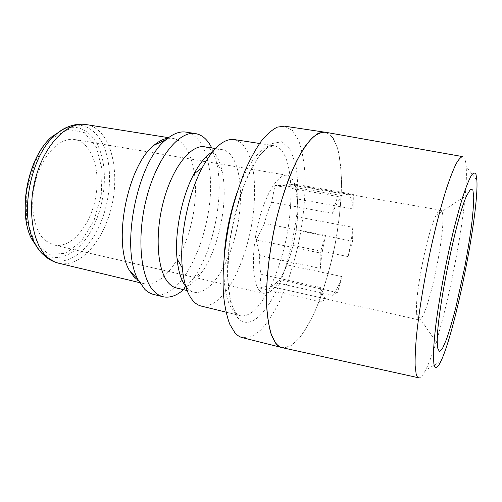 <?xml version="1.0" encoding="UTF-8"?>
<svg xmlns="http://www.w3.org/2000/svg" width="502" height="502" viewBox="0 0 502 502"><rect width="100%" height="100%" fill="white"/><g stroke="black" fill="none" stroke-linecap="round" stroke-linejoin="round"><path stroke-width="0.38" stroke-dasharray="2.51 1.88" d="M332.588 295.289L276.238 282.701L279.934 279.834L337.407 292.566L342.119 276.615C339.026 285.036 335.851 291.26 332.588 295.289L337.407 292.566M259.678 255.593L320.358 268.426C321.117 257.84 322.861 246.827 325.591 235.394L264.397 223.478L256.24 239.956L259.678 255.593C259.452 262.992 259.898 269.241 261.009 274.337L259.76 288.035L320.822 301.959L326.137 298.947L322.742 295.596L320.621 287.502L261.009 274.337M256.24 239.956L320.144 252.989L320.358 268.426M320.621 287.502L320.822 301.959M271.664 202.231L332.412 213.369C335.951 204.54 339.377 198.66 342.69 195.736L283.448 185.445L274.927 185.502L271.664 202.231C268.852 208.455 266.436 215.534 264.397 223.478M274.927 185.502L337.651 196.451L332.412 213.369M325.591 235.394L320.144 252.989M353.119 208.989L297.102 198.949L294.429 184.09L290.984 184.88L348.808 194.876C351.124 196.997 352.561 201.704 353.119 208.989L353.364 194.23L348.808 194.876M294.429 184.09L353.364 194.23M342.69 195.736L337.651 196.451M352.812 227.287C351.977 236.831 350.383 246.601 348.03 256.597L352.586 241.192L352.812 227.287L297.711 216.914L296.073 230.173L352.586 241.192M348.03 256.597L293.344 245.503L296.073 230.173M259.76 288.035L268.432 285.914L326.137 298.947M279.934 279.834L287.062 264.874L342.119 276.615M283.448 185.445L288.769 183.964L290.984 184.88M297.102 198.949C297.868 204.176 298.069 210.162 297.711 216.914M293.344 245.503L287.062 264.874M276.238 282.701C273.477 285.343 270.885 286.416 268.47 285.92L268.432 285.914M258.668 289.459C251.803 279.809 251.483 249.657 258.693 221.344C265.84 192.988 278.566 173.504 287.175 175.286C297.968 177.275 300.773 207.552 294.599 238.124C288.6 268.727 274.406 295.622 263.675 293.325C261.812 292.892 260.143 291.606 258.668 289.459M167.706 138.307L172.726 138.326C192.26 141.777 200.198 180.343 192.573 217.812C185.263 255.342 163.163 287.928 143.798 283.636C140.767 282.908 137.95 281.296 135.339 278.786M45.437 240.665C33.358 230.669 28.871 203.04 36.313 178.16C43.649 153.229 60.937 136.933 74.842 139.55C92.249 142.587 101.078 170.918 95.443 198.472C90.09 226.088 71.089 248.879 53.846 245.02L45.437 240.665M284.515 126.165L292.534 130.545L298.703 140.541C301.859 149.621 303.936 160.552 304.94 173.334C305.636 193.81 303.798 215.728 299.412 239.084C294.517 262.333 287.822 283.285 279.338 301.934C273.515 313.355 267.409 322.661 261.015 329.833L251.489 336.704L242.403 337.677M234.296 139.575L241.638 143.17C245.873 147.776 249.23 154.271 251.722 162.654C255.92 180.664 255.443 205.073 250.812 229.408C246.871 247.919 241.217 264.46 233.85 279.03C228.78 287.91 223.421 295.057 217.78 300.478C212.076 304.714 206.535 306.571 201.151 306.057M212.497 151.842C215.973 149.891 219.255 149.163 222.342 149.659C238.927 152.652 244.769 190.001 237.32 226.722C230.136 263.487 210.432 295.753 193.973 292.164C191.344 291.543 188.928 290.012 186.713 287.577L185.715 286.378M204.672 146.822C213.187 148.768 219.01 156.975 222.154 171.452C228.605 200.58 219.255 247.524 202.143 271.965C193.697 284.132 185.169 289.485 176.56 288.022M211.737 147.958L216.707 162.811C224.262 196.514 213.689 249.619 193.797 277.863L183.525 289.679M185.972 132.108C195.435 134.097 202.275 142.204 206.498 156.429M207.232 159.096C221.715 209.083 187.484 302.944 153.65 294.448M416.999 316.775L416.61 313.606C414.621 295.728 427.528 230.876 436.219 215.126C437.982 211.618 439.426 209.962 440.536 210.15C450.288 210.909 427.993 322.893 418.699 319.862C417.946 319.692 417.382 318.663 416.999 316.775M462.568 156.599L462.813 156.643C464.557 157.214 465.655 160.42 466.113 166.269C469.464 205.029 443.454 335.662 425.52 370.187C422.853 375.414 420.607 377.956 418.781 377.818L418.536 377.761M325.541 132.258L332.236 136.914L337.168 147.111C339.572 156.291 340.996 167.292 341.454 180.13C341.416 200.668 339.183 222.662 334.734 246.112C329.858 269.48 323.501 290.658 315.67 309.64C310.33 321.324 304.802 330.943 299.066 338.499L290.602 346.029L282.632 347.767M326.971 132.515L333.202 138.081L337.746 148.749C339.917 158.042 341.178 169.017 341.517 181.668C341.347 201.823 339.101 223.302 334.771 246.118C330.034 268.852 323.884 289.566 316.316 308.241C311.158 319.799 305.793 329.456 300.221 337.206L291.944 345.326L284.057 348.081M43.498 254.859L44.276 255.524C62.537 270.766 88.283 253.353 100.494 223.315C109.831 201.133 112.222 173.742 106.286 153.248C100.337 132.867 85.779 120.951 69.056 126.491M86.049 124.552C114.732 128.694 123.254 185.106 105.545 224.871C95.135 250.128 75.733 267.428 58.452 263.161M63.026 129.384C79.561 122.482 94.508 133.181 100.795 152.859C107.07 172.632 104.924 199.664 95.7 221.432C83.897 250.291 58.985 266.788 41.402 252.048L38.397 249.205M94.037 220.453L101.253 195.171L102.107 169.331L96.296 147.117L84.405 132.641L68.153 129.372L50.533 139.136L35.473 160.853L26.738 189.994L26.562 219.569L34.726 242.573L48.876 254.319L65.593 253.391L81.537 241.111L94.037 220.453M285.544 267.346C273.044 307.036 250.969 334.062 237.346 317.27L230.424 301.545L227.519 276.295L229.351 244.499C232.991 221.388 238.55 199.896 246.03 180.023L258.279 156.831L270.766 143.81L281.892 141.696L290.514 149.634L295.992 165.798C298.012 179.879 298.301 195.862 296.864 213.745C294.492 232.031 290.721 249.896 285.544 267.346M224.055 257.294C222.901 283.699 225.944 301.551 233.192 310.851C235.275 313.392 237.571 314.967 240.075 315.576C252.989 318.808 269.21 295.615 279.288 264.422C295.998 215.509 295.226 148.849 273.897 145.699C263.086 143.534 247.662 161.807 236.775 193.402M172.726 138.326L168.534 137.661M143.798 283.636L139.669 282.645M225.975 312.125L240.075 315.576C231.359 314.911 223.559 283.868 229.841 240.395C233.788 215.452 239.517 193.778 250.052 171.201L259.214 155.965L267.453 147.626L273.897 145.699L259.553 143.478M222.342 149.659L215.414 148.548M193.973 292.164L187.146 290.539M222.154 171.452L216.707 162.811M202.143 271.965L193.797 277.863M287.175 175.286L205.688 161.569M202.331 161.004L74.842 139.55M263.675 293.325L53.846 245.02M440.536 210.15L288.769 183.964M418.699 319.862L268.47 285.92M416.61 313.606L437.336 343.644M436.219 215.126L466.866 195.316M476.894 180.425L466.113 166.269M440.894 361.239L425.52 370.187"/><path stroke-width="0.75" d="M135.339 278.786L129.209 270.126C112.536 241.65 127.765 165.139 154.076 145.216C158.732 141.244 163.275 138.941 167.706 138.307M284.057 348.081L242.403 337.677C239.699 336.999 237.195 335.342 234.886 332.719L229.784 324.273C226.935 316.731 224.883 307.331 223.61 296.086C221.796 272.272 224.708 241.192 231.792 211.373C235.645 196.702 240.069 183.086 245.083 170.536C250.31 158.877 255.713 149.063 261.285 141.093C266.844 134.323 272.197 129.667 277.349 127.125L284.515 126.165L326.971 132.515M225.975 312.125L201.151 306.057C198.359 305.379 195.774 303.754 193.389 301.187C187.597 294.831 183.908 283.743 182.32 267.93C179.283 237.948 188.005 194.123 202.3 167.586C213.388 147.563 224.055 138.226 234.296 139.575L259.553 143.478M185.715 286.378C181.222 280.543 178.335 271.369 177.055 258.844C174.395 233.292 181.711 196.552 193.954 173.962C199.928 162.886 206.109 155.513 212.497 151.842M187.146 290.539L176.56 288.022C173.817 287.37 171.289 285.826 168.961 283.379C157.408 271.701 154.365 235.243 163.526 201.145C172.581 166.99 191.136 144.2 204.672 146.822L215.414 148.548M183.525 289.679C176.535 295.816 169.701 298.169 163.012 296.738C159.943 295.992 157.088 294.323 154.434 291.725C140.472 278.685 136.23 236.53 146.873 196.734C157.396 156.869 179.44 130.526 195.491 133.582C202.224 134.818 207.64 139.612 211.737 147.958M163.012 296.738L153.65 294.448C150.518 293.689 147.594 292.007 144.877 289.403L138.194 279.909C119.903 248.553 137.215 161.581 166.124 139.619C173.14 133.645 179.754 131.141 185.972 132.108L195.491 133.582M206.498 156.429L207.232 159.096M437.65 347.999L437.336 343.644C435.673 319.084 455.923 217.366 466.866 195.316L470.55 189.154L472.865 189.976L473.744 197.154C473.631 204.734 472.865 214.442 471.434 226.289C469.69 238.958 467.487 252.399 464.839 266.625L455.772 307.776C452.534 320.238 449.416 330.793 446.429 339.446L442.457 348.551L439.419 351.657L437.65 347.999M433.866 363.724L433.383 355.171C433.609 347.095 434.456 336.811 435.918 324.311C439.344 297.805 445.707 263.475 452.773 233.668C456.318 219.305 459.738 206.774 463.032 196.081C466.163 186.738 468.912 179.898 471.265 175.568C473.348 172.732 474.923 172.343 475.996 174.389L476.894 180.425C478.87 213.212 455.283 331.709 440.894 361.239C437.355 368.694 435.014 369.522 433.866 363.724M418.781 377.818C417.664 377.667 416.779 376.337 416.133 373.814L415.154 365.883C414.972 358.522 415.361 349.122 416.315 337.677C418.687 313.323 423.958 280.718 430.747 249.03C435.937 225.523 441.522 204.226 446.793 187.616C450.219 177.47 453.356 169.481 456.199 163.652C458.822 159.121 461.031 156.781 462.813 156.643M418.536 377.761L282.632 347.767C280.06 347.29 277.713 345.665 275.592 342.885L271.318 334.432C269.016 326.808 267.472 317.258 266.688 305.768C265.796 281.415 269.336 249.444 276.546 218.797C282.249 196.106 289.416 175.75 297.096 160.082C302.254 150.556 307.312 143.152 312.269 137.868C317.076 133.858 321.5 131.988 325.541 132.258L462.568 156.599M282.017 347.798C279.658 347.202 277.499 345.621 275.542 343.048L271.287 334.658C268.99 327.103 267.44 317.634 266.631 306.258C265.702 282.13 269.135 250.429 276.219 219.895C280.028 204.86 284.314 190.892 289.083 177.997C294.015 166.005 299.048 155.896 304.174 147.663C309.251 140.654 314.083 135.804 318.676 133.112L324.982 131.988M69.056 126.491C64.425 128.066 59.864 130.871 55.364 134.919C30.798 155.356 19.214 213.545 34.08 241.838C36.684 247.291 39.821 251.634 43.498 254.859M38.397 249.205L31.588 238.883L34.08 241.838C39.997 253.41 48.123 260.513 58.452 263.161C54.913 262.314 51.587 260.62 48.462 258.078C32.73 245.698 26.474 209.416 36.131 176.183C45.663 142.888 68.241 121.289 86.049 124.552C75.495 123.04 65.266 126.491 55.364 134.919L51.932 136.688L63.026 129.384M31.588 238.883C17.306 211.725 28.344 156.304 51.932 136.688C28.087 156.429 17.118 211.511 31.588 238.883M236.775 193.402C229.703 214.134 225.461 235.432 224.055 257.294M168.534 137.661L86.049 124.552M139.669 282.645L58.452 263.161M177.055 258.844L182.32 267.93M193.954 173.962L202.3 167.586M129.209 270.126L138.194 279.909M154.076 145.216L166.124 139.619M205.688 161.569L202.331 161.004"/></g></svg>
